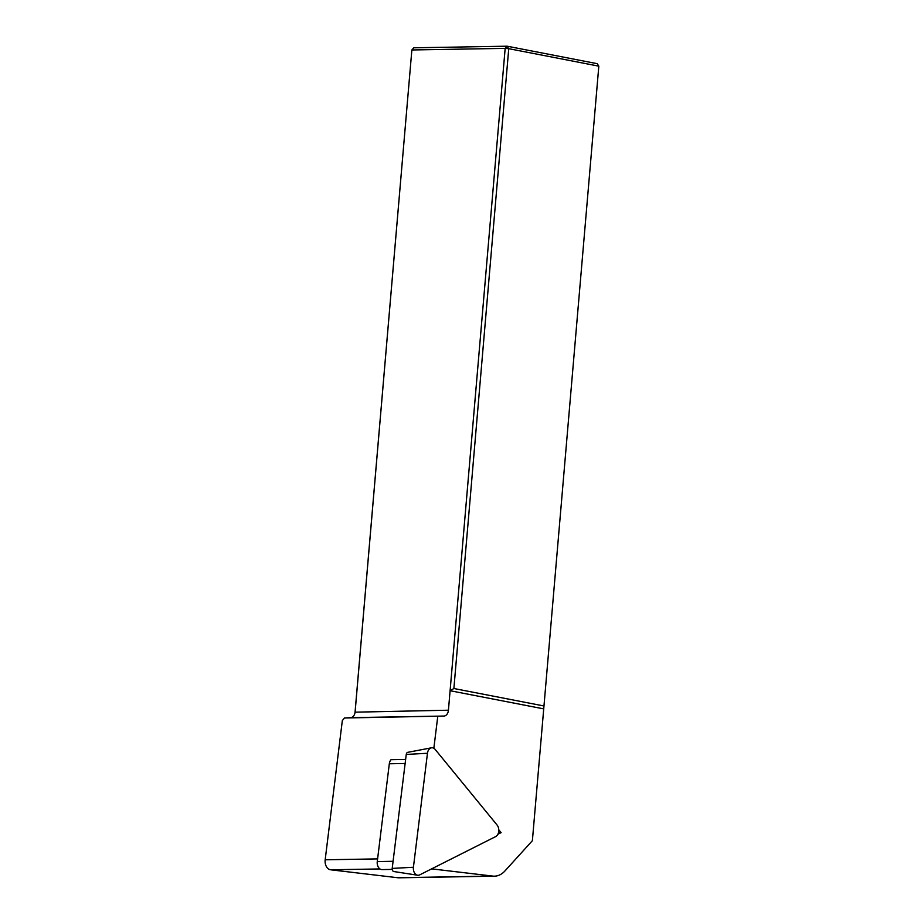 <?xml version="1.0" encoding="UTF-8"?>
<svg xmlns="http://www.w3.org/2000/svg" width="924" height="924" viewBox="0 0 924 924"><rect width="100%" height="100%" fill="white"/><g stroke="black" fill="none" stroke-linecap="round" stroke-linejoin="round"><path stroke-width="1.39" d="M431.635 868.86L492.781 876.091A25.352 17.672 89 0 0 494.444 876.171L399.33 877.8A25.352 17.672 -91 0 1 397.667 877.719L330.573 869.784A8.455 5.89 -91 0 1 325.179 859.794L342.33 720.593L344.467 718.006L443.994 716.054A6.757 4.712 89 0 0 448.429 710.209L505.162 48.371L411.861 49.965L355.128 711.803A6.757 4.712 -91 0 1 355.059 712.392A6.757 4.712 -91 0 1 350.693 717.648L344.467 718.006M355.012 712.658A9.298 6.48 89 0 0 355.059 712.173L411.861 49.965L413.837 47.794L507.137 46.2L597.216 63.675L598.821 66.158L508.743 48.683L453.88 688.507L543.97 705.982L598.821 66.158M543.97 705.982L532.386 840.69L504.897 870.997A25.352 17.672 89 0 1 494.444 876.171M508.743 48.683L505.162 48.371L507.137 46.2L508.743 48.683M543.682 708.87L450.092 690.713L453.88 688.507M497.886 834.256L501.12 832.628L498.775 829.775M437.768 716.412L433.841 748.267M405.624 759.436L391.025 759.69A6.757 4.712 89 0 0 389.316 763.767L377.269 861.572A6.757 4.712 89 0 0 382.028 869.588L392.203 869.415M501.12 832.628L498.521 832.536M431.427 747.816L407.796 752.321A2.645 1.836 89 0 0 406.248 754.446L392.203 868.421A2.645 1.836 89 0 0 393.843 871.54L417.613 875.224A6.757 4.712 -91 0 1 413.421 867.243L427.466 753.268A6.757 4.712 -91 0 1 431.427 747.816A6.757 4.712 -91 0 1 435.135 749.399L497.112 825.074A6.757 4.712 -91 0 1 495.691 836.578L419.681 874.889A6.757 4.712 -91 0 1 417.613 875.224M325.179 859.794L377.593 858.893M330.573 869.784L379.96 868.941M397.667 877.719L492.781 876.091M443.994 716.054L350.693 717.648M448.429 710.209L355.059 712.173M405.128 763.501L389.316 763.767M377.269 861.572L393.081 861.295M413.421 867.243L392.203 868.421M427.466 753.268L406.248 754.446"/></g></svg>
